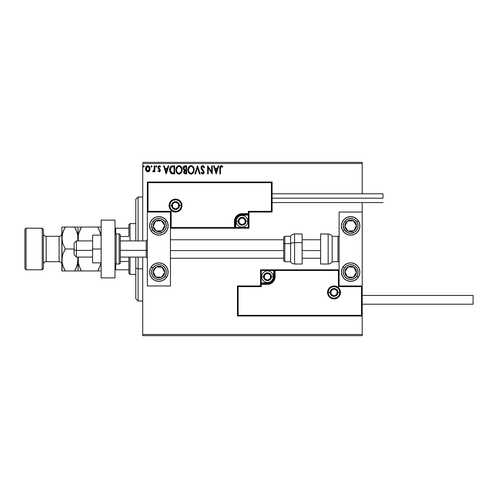 <?xml version="1.0" encoding="UTF-8"?>
<svg xmlns="http://www.w3.org/2000/svg" width="498" height="498" viewBox="0 0 498 498"><rect width="100%" height="100%" fill="white"/><g stroke="black" fill="none" stroke-linecap="round" stroke-linejoin="round"><path stroke-width="0.75" d="M142.727 163.518L362.208 163.518L362.208 193.784L362.208 163.518L142.727 163.518L142.727 240.914L142.727 163.518M362.208 202.561L362.208 212.036L339.101 212.036L339.101 285.964L362.208 285.964L362.208 202.561M362.208 316L362.208 334.482L142.727 334.482L142.727 257.086L142.727 335.64L362.208 335.64L142.727 335.64L142.727 334.482L362.208 334.482L362.208 335.64L362.208 212.036L339.101 212.036L339.101 285.964L362.208 285.964L361.511 286.655L338.41 286.655L338.41 270.489L275.108 270.489L275.108 276.726L274.529 279.639L272.873 282.117L270.402 283.767L267.482 284.346L261.245 284.346L261.245 286.655L238.144 286.655L238.144 315.309L361.511 315.309L361.511 286.655L361.511 315.309L238.144 315.309L238.144 286.655L237.446 285.964L237.446 316L362.208 316L361.511 315.309L362.208 316L362.208 285.964L361.511 286.655L338.41 286.655L338.671 270.221L274.41 270.489L274.41 276.726A6.928 6.928 0 0 1 267.482 283.655L261.245 283.655L260.554 284.346L260.554 285.964L237.446 285.964L237.446 316L238.144 315.309L237.446 316L362.208 316M149.481 170.864L150.085 168.766C150.103 167.091 149.344 166.077 147.806 165.728C146.269 166.077 145.509 167.091 145.522 168.766L146.132 170.87L147.806 171.841L149.481 170.864L150.054 168.243L148.809 166.008L146.804 166.008L145.833 167.228L145.559 169.32L146.842 171.573L148.304 171.779L149.332 171.069M154.231 165.828L154.853 165.828L154.231 165.828L154.094 170.042L152.681 171.642L153.521 171.748L154.231 170.87L154.231 171.735L154.853 171.735L154.853 165.828L154.853 171.735L154.853 165.828L154.231 165.828L154.137 169.843L152.681 171.642L153.154 171.841L154.231 170.87L154.231 171.735L154.853 171.735L154.231 171.735M159.167 171.841L160.07 171.324L160.337 170.055L158.731 167.963L158.632 167.067L159.348 166.45L160.2 167.073L160.555 166.525L159.13 165.734L158.283 166.301L157.978 167.67L159.721 170.459L159.26 171.094L158.327 170.497L157.966 171.001L159.167 171.841L160.35 170.291L158.588 167.403L159.348 166.45L160.2 167.073L160.555 166.525L159.279 165.728L157.966 167.434L159.727 170.322L159.123 171.119L158.327 170.497L157.966 171.001L159.435 171.81M172.775 165.828L171.225 166.164L170.191 167.353L169.712 169.059L169.855 171.331L171.38 173.559L174.655 173.914L174.655 165.828L172.775 165.828C170.621 166.12 169.588 167.434 169.681 169.768C169.588 171.43 170.191 172.713 171.505 173.621L174.655 173.914L174.655 165.828L174.655 173.914L173.429 173.914M185.063 165.828L186.682 165.828L184.447 165.927L183.413 166.911L183.301 169.003L184.434 170.191L183.7 172.302L184.416 173.646L186.682 173.914L186.682 165.828L186.682 173.914L186.682 165.828L185.063 165.828C183.799 166.027 183.164 166.786 183.158 168.125L184.434 170.191L183.675 171.91C183.687 173.186 184.304 173.852 185.536 173.914L185.343 173.908M195.546 173.914L194.874 173.914L197.463 165.828L194.874 173.914L195.546 173.914L197.513 167.782L199.48 173.914L200.159 173.914L197.569 165.828L200.159 173.914L197.569 165.828L194.874 173.914L195.546 173.914L197.513 167.782L199.48 173.914L200.159 173.914L199.48 173.914M211.662 165.828L211.662 171.847L207.622 165.828L207.622 173.914L208.245 173.914L208.245 167.882L212.285 173.914L212.285 165.828L211.662 165.828L212.285 165.828L211.662 165.828L211.662 171.847L207.622 165.828L207.622 173.914L208.245 173.914L208.245 167.882L212.285 173.914L212.285 165.828L212.154 173.914M220.477 168.536L221.037 166.525L222.544 167.179L222.861 166.556L221.336 165.622L220.116 166.413L219.855 173.914L220.477 173.914L220.477 168.536L221.342 166.45L222.544 167.179L222.861 166.556L221.336 165.622C220.097 166.039 219.606 166.986 219.855 168.455L219.855 173.914L220.477 173.914L220.508 167.602M218.143 165.828L218.815 165.828L216.225 173.914L218.815 165.828L218.143 165.828L217.309 168.424L215.036 168.424L214.208 165.828L213.53 165.828L216.12 173.914L218.815 165.828L218.143 165.828L217.309 168.424L215.036 168.424L214.208 165.828L213.53 165.828L216.12 173.914L213.53 165.828L214.208 165.828M202.692 165.622L201.422 166.363L200.987 167.807L201.385 169.245L203.452 171.991L202.842 173.273L201.578 172.258L201.092 172.756L202.655 174.119L203.75 173.491L204.08 171.916L201.815 168.617L201.702 167.266L202.742 166.45L204.006 167.801L204.51 167.39L203.626 165.971L202.692 165.622L200.987 167.807L203.477 172.271L202.661 173.292L201.578 172.258L201.092 172.756L202.655 174.119L204.099 172.233L203.775 171.007L201.609 167.82L202.742 166.45L204.006 167.801L204.51 167.39L202.692 165.622M194.145 169.837L193.734 167.714L192.95 166.5L191.742 165.722L190.304 165.728L189.103 166.519L188.095 168.43L188.095 171.331L189.682 173.721L191.792 174.007L193.423 172.619L194.145 169.837C194.176 167.533 193.137 166.127 191.027 165.622C188.916 166.145 187.883 167.565 187.927 169.874C187.883 172.208 188.935 173.621 191.076 174.119C193.168 173.572 194.189 172.14 194.145 169.837M182.119 169.837L181.708 167.714L180.923 166.5L179.716 165.722L178.284 165.728L177.076 166.519L176.068 168.43L176.068 171.331L177.655 173.721L179.766 174.007L181.397 172.619L182.119 169.837C182.15 167.533 181.11 166.127 179 165.622C176.896 166.145 175.862 167.565 175.9 169.874C175.856 172.208 176.908 173.621 179.05 174.119C181.141 173.572 182.162 172.14 182.119 169.837M168.175 165.828L168.853 165.828L166.257 173.914L168.853 165.828L168.175 165.828L167.34 168.424L165.068 168.424L164.24 165.828L163.562 165.828L166.158 173.914L168.853 165.828L168.175 165.828L167.34 168.424L165.068 168.424L164.24 165.828L163.562 165.828L166.158 173.914L163.562 165.828L164.24 165.828M156.826 166.4L156.086 165.79L155.918 166.842L156.422 167.054L156.795 166.631L156.304 167.073L156.826 166.4L156.304 165.728L155.787 166.4L156.304 167.073L155.787 166.4L156.304 165.728L156.826 166.4L156.248 165.728M151.653 165.741L152.058 166.4L151.423 165.741L151.05 166.631L151.423 167.054L151.927 166.842L152.058 166.4L151.535 167.073L152.058 166.4L151.535 167.073L151.019 166.4L151.535 167.073L151.019 166.4L151.535 165.728L151.019 166.4M144.283 166.4L143.536 165.79L143.374 166.842L143.878 167.054L144.252 166.631L143.76 167.073L144.283 166.4L143.76 167.073L143.243 166.4L143.76 167.073L143.243 166.4L143.76 165.728L143.243 166.4L143.76 165.728L144.283 166.4L143.76 165.728M362.208 162.36L142.727 162.36L362.208 162.36L362.208 163.518L362.208 162.36M220.477 173.914L219.855 173.914M219.892 167.372L219.935 167.011L219.892 167.372M220.253 166.176L221.218 165.629M221.566 165.641L222.295 165.99M222.861 166.556L222.544 167.179L221.187 166.469M222.544 167.179L221.342 166.45M220.651 166.948L220.546 167.284M216.176 171.966L215.304 169.252L217.047 169.252L216.176 171.966L215.304 169.252L217.047 169.252L216.176 171.966M208.245 173.914L207.622 173.914L207.766 165.828M203.576 165.934L204.51 167.39L204.006 167.801L203.8 167.353M201.615 167.683L201.914 168.797M201.609 167.82L201.815 168.617M204.018 171.598L204.08 171.916M204.08 172.563L204.018 172.881M202.842 174.107L202.512 174.113M201.092 172.756L201.671 172.433M202.281 173.192L202.661 173.292M203.433 172.619L203.097 171.225L202.07 170.148M203.477 172.271L203.178 171.337M201.223 168.915L201.092 168.561M201.086 168.536L201.018 168.224M202.487 165.635L201.765 165.977M194.102 170.553L191.076 174.119M190.709 174.101L190.348 174.026M189.116 173.242L188.674 172.669M188.263 171.86L188.095 171.324M188.393 167.596L188.661 167.11M188.674 167.085L189.097 166.525M190.037 165.828L190.647 165.647M191.388 165.647L191.736 165.722M192.477 166.083L192.956 166.513M193.741 167.726L193.884 168.094M194.058 168.797L194.102 169.115M193.622 172.258L193.784 171.872M188.667 167.098L188.238 167.969M193.299 171.3L193.436 170.77M191.388 173.26L191.045 173.292C189.352 172.868 188.518 171.729 188.549 169.874L188.58 170.459L188.549 169.874C188.505 168.013 189.34 166.867 191.045 166.45C192.726 166.867 193.554 168 193.523 169.837L193.492 169.258L193.523 169.837C193.56 171.692 192.732 172.843 191.045 173.292L191.195 173.285M188.954 171.773L189.24 172.258M188.972 171.816L188.58 170.459M189.389 172.445L189.713 172.769L189.389 172.445M190.753 173.273L190.087 173.03M188.58 169.289L189.738 166.936M189.302 167.384L188.916 168.038M193.168 168.063L193.336 168.511M192.141 166.786L192.931 167.627M185.15 173.895L184.609 173.752M184.129 173.372L183.924 173.049M183.781 172.681L183.7 172.302M183.849 170.957L183.718 171.424M183.463 169.364L183.245 168.828M183.413 166.917L183.768 166.382M183.905 168.785L183.781 168.125L185.349 166.656L186.059 166.656L186.059 169.662L184.758 169.569L185.742 169.662L184.758 169.569L183.787 167.951L183.812 168.48M184.571 172.775L184.409 171.25L185.256 170.528M184.353 171.424L184.297 171.897L186.059 170.497L186.059 173.086L185.412 173.086L184.297 171.897L184.546 172.75M184.826 170.69L184.409 171.25M184.534 169.482L184.03 169.027M183.812 167.77L184.409 166.836M185.742 170.497L186.059 170.497L186.059 173.086L185.412 173.086M182.081 170.546L182.025 170.932M181.944 171.281L181.857 171.598M181.758 171.872L181.602 172.246M181.589 172.264L181.397 172.619M180.226 173.802L179.772 174.007M178.682 174.101L177.861 173.839M176.647 172.669L175.912 169.507M176.367 167.596L176.211 167.969M176.641 167.091L177.076 166.519M178.01 165.828L178.626 165.647M179.361 165.647L180.376 166.027M180.45 166.083L180.936 166.513M181.714 167.72L181.857 168.094M182.031 168.797L182.075 169.108M182.075 170.565L182.112 170.198M175.912 170.241L175.937 170.609M180.55 167.166L179.871 166.643L181.309 168.511M181.278 171.3L181.496 169.837C181.533 171.692 180.712 172.843 179.019 173.292L179.019 173.292C177.325 172.868 176.491 171.729 176.522 169.874C176.479 168.013 177.313 166.867 179.019 166.45C180.699 166.867 181.527 168 181.496 169.837L181.409 170.77M180.724 172.358L179.168 173.285M176.927 171.773L177.22 172.258M176.522 169.874L176.553 170.459L176.522 169.874M176.952 171.816L176.553 170.459M177.363 172.445L177.686 172.769L177.363 172.445M178.732 173.273L178.066 173.03M176.553 169.289L177.711 166.936M177.276 167.384L176.89 168.038M181.496 169.837L181.465 169.258L181.496 169.837M181.141 168.063L180.905 167.627M179.753 173.142L180.587 172.52M172.445 173.864L172.003 173.79M171.25 173.485L170.31 172.476M170.067 171.972L169.949 171.654M169.855 171.312L169.768 170.901M171.667 165.971L172.42 165.84M170.833 171.966L172.047 172.931L170.316 170.229L171.337 167.079L174.032 166.656L174.032 173.086L171.835 172.856L170.621 171.555M170.789 167.708L171.337 167.079M173.173 173.08L172.719 173.049M170.366 168.922L170.434 168.585M166.208 171.966L165.336 169.252L167.079 169.252L166.208 171.966L165.336 169.252L167.079 169.252L166.208 171.966M157.966 171.001L158.327 170.497L159.26 171.094M159.721 170.459L159.123 171.119L159.727 170.322L159.453 169.606M159.727 170.322L157.966 167.434M159.578 169.787L158.171 168.349M159.59 165.766L160.3 166.189M160.555 166.525L160.039 166.849M160.2 167.073L159.348 166.45L158.893 166.643M158.625 167.104L158.8 168.056M158.588 167.403L159.615 168.747M158.731 167.963L160.244 169.6M160.288 170.826L160.151 171.188M155.787 166.4L156.304 165.728L155.787 166.4M154.231 170.87L153.154 171.841L152.681 171.642L152.973 171.013L153.428 171.082M153.154 171.841L152.681 171.642M153.963 170.441L154.168 169.594M154.193 169.339L154.224 168.766M154.231 168.224L154.231 167.814M149.17 171.25L148.255 171.791M145.87 170.416L145.677 169.905M145.671 169.88L145.559 169.314M145.852 167.185L146.885 165.959M148.69 165.94L149.282 166.425M149.531 166.762L149.724 167.11M149.749 167.154L149.954 167.708M149.954 167.72L149.749 167.16M149.942 169.868L149.749 170.391M148.304 171.779L148.771 171.573M147.806 166.45L147.414 166.513L148.192 166.506L149.462 168.76L147.707 171.113L146.144 168.76L146.238 167.982L146.169 169.158L147.806 166.45L148.97 167.091M149.076 167.253L149.444 168.368M147.707 171.113L149.462 168.76L149.07 170.279L148.199 171.051M147.607 171.1L146.238 169.557M147.259 166.569L146.537 167.253L147.42 166.506M149.444 169.164L149.462 168.76M193.386 168.691L193.492 169.258M193.205 171.561L192.938 172.084M185.349 166.656L186.059 166.656L186.059 169.662L185.742 169.662M181.359 168.691L181.465 169.258M181.179 171.561L180.917 172.084M173.366 166.656L174.032 166.656L174.032 173.086L173.628 173.086M170.453 171.063L170.372 170.683M146.144 168.76L146.169 168.368M146.238 167.982L146.537 167.253M148.192 166.506L148.547 166.681M149.375 169.55L149.07 170.279M147.414 171.051L147.066 170.87M146.238 169.55L146.169 169.158M158.899 216.655A9.244 9.244 0 0 1 168.137 225.899A9.244 9.244 0 0 1 158.899 235.137L155.364 234.434L152.363 232.429L150.359 229.435L149.655 225.899L150.359 222.363L152.363 219.363L155.364 217.358L158.899 216.655L162.435 217.358L165.429 219.363L167.434 222.363L168.137 225.899L167.434 229.435L165.429 232.429L162.435 234.434L158.899 235.137A9.244 9.244 0 0 1 149.655 225.899A9.244 9.244 0 0 1 158.899 216.655M158.899 262.863A9.244 9.244 0 0 1 168.137 272.101A9.244 9.244 0 0 1 158.899 281.345L155.364 280.642L152.363 278.637L150.359 275.637L149.655 272.101L150.359 268.565L152.363 265.571L155.364 263.567L158.899 262.863L162.435 263.567L165.429 265.571L167.434 268.565L168.137 272.101L167.434 275.637L165.429 278.637L162.435 280.642L158.899 281.345A9.244 9.244 0 0 1 149.655 272.101A9.244 9.244 0 0 1 158.899 262.863M170.447 285.964L170.447 212.036L147.346 212.036L147.346 285.964L170.447 285.964L147.346 285.964L147.346 212.036L148.037 211.345L171.144 211.345L171.144 227.511L234.446 227.511L234.446 221.274L235.025 218.361L236.681 215.883L239.152 214.233L242.072 213.654L248.309 213.654L248.309 211.345L271.41 211.345L271.41 182.691L148.037 182.691L148.037 211.345L148.037 182.691L271.41 182.691L271.41 211.345L272.101 212.036L272.101 182L147.346 182L147.346 212.036L170.447 212.036L170.447 285.964M350.654 281.345A9.244 9.244 0 0 1 341.41 272.101A9.244 9.244 0 0 1 350.654 262.863L354.19 263.567L357.19 265.571L359.189 268.565L359.892 272.101L359.189 275.637L357.19 278.637L354.19 280.642L350.654 281.345L347.118 280.642L344.118 278.637L342.114 275.637L341.41 272.101L342.114 268.565L344.118 265.571L347.118 263.567L350.654 262.863A9.244 9.244 0 0 1 359.892 272.101A9.244 9.244 0 0 1 350.654 281.345M350.654 235.137A9.244 9.244 0 0 1 341.41 225.899A9.244 9.244 0 0 1 350.654 216.655L354.19 217.358L357.19 219.363L359.189 222.363L359.892 225.899L359.189 229.435L357.19 232.429L354.19 234.434L350.654 235.137L347.118 234.434L344.118 232.429L342.114 229.435L341.41 225.899L342.114 222.363L344.118 219.363L347.118 217.358L350.654 216.655A9.244 9.244 0 0 1 359.892 225.899A9.244 9.244 0 0 1 350.654 235.137M76.418 250.376L74.109 249.984L74.109 254.777L74.109 243.223L74.109 249.984L76.418 250.376L76.418 257.086L76.418 250.376L92.591 250.376L76.418 250.376L76.418 240.914L76.418 250.376M147.346 250.569L146.194 250.376L146.194 257.086L146.194 250.376L120.317 250.376L146.194 250.376L146.194 240.914L146.194 250.376L147.346 250.569M320.619 250.569L302.137 250.569L320.619 250.569M283.655 250.569L170.447 250.569L283.655 250.569M328.244 292.432L330.093 292.432L328.244 292.432A5.777 5.777 0 0 1 334.021 286.655A5.777 5.777 0 0 1 339.798 292.432L340.489 292.432A6.468 6.468 0 0 0 334.021 285.964A6.468 6.468 0 0 0 327.553 292.432A6.468 6.468 0 0 0 334.021 298.9A6.468 6.468 0 0 0 340.489 292.432L339.798 292.432A5.777 5.777 0 0 1 334.021 298.209A5.777 5.777 0 0 1 328.244 292.432L327.553 292.432L327.678 291.174L329.446 287.863L331.544 286.456L334.021 285.964L336.492 286.456L338.596 287.863L339.997 289.961L340.489 292.432L339.997 294.909L338.596 297.007L336.492 298.408L334.021 298.9L331.544 298.408L329.446 297.007L327.678 293.696L327.553 292.432L328.244 292.432A5.777 5.777 0 0 1 334.021 286.655A5.777 5.777 0 0 1 339.798 292.432A5.777 5.777 0 0 1 334.021 298.209A5.777 5.777 0 0 1 328.244 292.432L328.686 294.642M260.554 284.24L260.554 284.346A0.691 0.691 0 0 1 261.245 283.655L261.245 282.964L267.482 282.964A6.237 6.237 0 0 0 273.719 276.726L273.719 270.489L261.245 270.489L261.245 282.964L268.702 282.839L271.896 281.133L273.601 277.94L273.719 270.489L274.41 270.489A0.691 0.691 0 0 1 275.108 269.791L275.108 270.489L275.108 269.791L339.101 269.791L275.002 269.791M274.703 269.791L260.554 269.791L260.554 283.941M260.554 285.964L237.446 285.964L238.144 286.655L261.245 286.655L260.554 285.964L261.245 286.655L261.245 284.346L260.554 284.346L260.554 285.964M261.245 284.346L261.245 282.964L260.554 282.964L260.554 284.346L267.482 284.346L267.482 283.655L261.245 283.655L261.245 284.346M267.482 282.964L267.482 283.655L267.482 282.964M273.719 276.726L274.41 276.726A6.928 6.928 0 0 1 267.482 283.655L267.482 284.346A7.626 7.626 0 0 0 275.108 276.726L273.719 276.726M260.554 269.791L260.554 282.964L261.245 282.964L261.245 270.489L260.554 269.791L261.245 270.489L273.719 270.489L273.719 269.791L260.554 269.791M274.41 270.489L274.41 276.726L275.108 276.726L275.108 270.489L273.719 270.489L273.719 269.791L275.108 269.791A0.691 0.691 0 0 0 274.41 270.489M329.215 295.644L329.937 296.515M330.809 297.238L332.894 298.097M334.021 298.209L336.231 297.773M337.227 297.238L338.105 296.515M338.821 295.644L339.686 293.559M339.798 292.432L337.949 292.432A3.928 3.928 0 0 1 334.021 296.36A3.928 3.928 0 0 1 330.093 292.432L331.245 289.655L334.021 288.504L336.797 289.655L337.949 292.432L336.797 295.208L334.021 296.36L331.245 295.208L330.093 292.432A3.928 3.928 0 0 1 334.021 288.504A3.928 3.928 0 0 1 337.949 292.432L339.798 292.432L339.356 290.222M338.821 289.226L338.105 288.348M337.227 287.632L335.148 286.767M334.021 286.655L331.811 287.097M330.809 287.632L329.937 288.348M329.215 289.226L328.356 291.305M181.309 205.568L179.461 205.568A3.928 3.928 0 0 1 175.533 209.496A3.928 3.928 0 0 1 171.605 205.568L172.756 202.792L175.533 201.64L178.309 202.792L179.461 205.568L178.309 208.345L175.533 209.496L172.756 208.345L171.605 205.568L169.756 205.568L171.605 205.568A3.928 3.928 0 0 1 175.533 201.64A3.928 3.928 0 0 1 179.461 205.568L181.309 205.568A5.777 5.777 0 0 1 175.533 211.345A5.777 5.777 0 0 1 169.756 205.568L169.065 205.568A6.468 6.468 0 0 0 175.533 212.036A6.468 6.468 0 0 0 182 205.568A6.468 6.468 0 0 0 175.533 199.1A6.468 6.468 0 0 0 169.065 205.568L169.756 205.568A5.777 5.777 0 0 1 175.533 199.791A5.777 5.777 0 0 1 181.309 205.568L182 205.568L181.876 206.826L180.108 210.137L178.01 211.544L175.533 212.036L173.055 211.544L170.957 210.137L169.557 208.04L169.065 205.568L169.557 203.091L170.957 200.993L173.055 199.592L175.533 199.1L178.01 199.592L180.108 200.993L181.876 204.305L182 205.568L181.309 205.568A5.777 5.777 0 0 1 175.533 211.345A5.777 5.777 0 0 1 169.756 205.568A5.777 5.777 0 0 1 175.533 199.791A5.777 5.777 0 0 1 181.309 205.568L180.867 203.358M249 212.036L272.101 212.036L272.101 182L271.41 182.691L272.101 182L147.346 182L148.037 182.691L147.346 182L147.346 212.036L148.037 211.345L171.144 211.345L170.876 227.779L235.137 227.511L235.137 221.274A6.928 6.928 0 0 1 242.072 214.345L248.309 214.345L249 213.654L249 212.036L272.101 212.036L271.41 211.345L248.309 211.345L249 212.036L248.309 211.345L248.309 213.654L249 213.654L249 212.036M249 213.76L249 213.654A0.691 0.691 0 0 1 248.309 214.345L248.309 215.036L242.072 215.036A6.237 6.237 0 0 0 235.834 221.274L235.834 227.511L248.309 227.511L248.309 215.036L240.851 215.161L237.658 216.867L235.952 220.06L235.834 227.511L235.137 227.511A0.691 0.691 0 0 1 234.446 228.209L234.446 227.511L234.446 228.209L170.447 228.209L234.552 228.209M234.851 228.209L249 228.209L249 214.059M248.309 213.654L248.309 215.036L249 215.036L249 213.654L242.072 213.654L242.072 214.345L248.309 214.345L248.309 213.654M242.072 215.036L242.072 214.345L242.072 215.036M235.834 221.274L235.137 221.274A6.928 6.928 0 0 1 242.072 214.345L242.072 213.654A7.626 7.626 0 0 0 234.446 221.274L235.834 221.274M249 228.209L249 215.036L248.309 215.036L248.309 227.511L249 228.209L248.309 227.511L235.834 227.511L235.834 228.209L249 228.209M235.137 227.511L235.137 221.274L234.446 221.274L234.446 227.511L235.834 227.511L235.834 228.209L234.446 228.209A0.691 0.691 0 0 0 235.137 227.511M180.332 202.356L179.616 201.485M178.738 200.762L176.659 199.903M175.533 199.791L173.323 200.227M172.32 200.762L171.449 201.485M170.727 202.356L169.868 204.441M169.756 205.568L170.198 207.778M170.727 208.774L171.449 209.652M172.32 210.368L174.406 211.233M175.533 211.345L177.742 210.903M178.738 210.368L179.616 209.652M180.332 208.774L181.197 206.695M245.072 220.409L245.072 219.543A3.467 3.467 0 0 1 245.533 221.274L245.072 221.274L245.072 220.409L245.072 221.274L245.533 221.274L245.414 220.377L244.518 218.827L242.072 217.813L239.619 218.827L238.604 221.274L239.619 223.727L242.072 224.741L244.518 223.727L245.533 221.274A3.467 3.467 0 0 1 239.065 223.011A3.467 3.467 0 0 1 242.072 217.813L239.065 219.543L239.065 223.011L242.072 224.741L245.072 223.011L245.072 221.274L245.072 223.011L242.072 224.741L239.065 223.011L239.065 219.543L242.072 217.813A3.467 3.467 0 0 1 245.072 219.543L242.072 217.813L245.072 219.543L245.072 220.409M238.144 221.274A3.928 3.928 0 0 1 242.072 217.346A3.928 3.928 0 0 1 246 221.274L247.842 221.274A5.777 5.777 0 0 0 242.072 215.503A5.777 5.777 0 0 0 236.295 221.274L238.144 221.274L239.289 218.498L242.072 217.346L244.848 218.498L246 221.274L244.848 224.056L242.072 225.202L239.289 224.056L238.144 221.274L236.295 221.274A5.777 5.777 0 0 1 242.072 215.503A5.777 5.777 0 0 1 247.842 221.274A5.777 5.777 0 0 1 242.072 227.051A5.777 5.777 0 0 1 236.295 221.274A5.777 5.777 0 0 0 242.072 227.051A5.777 5.777 0 0 0 247.842 221.274L246 221.274A3.928 3.928 0 0 1 242.072 225.202A3.928 3.928 0 0 1 238.144 221.274M270.482 275.855L270.482 274.989A3.467 3.467 0 0 1 270.949 276.726L270.482 276.726L270.482 275.855L270.482 276.726L270.949 276.726L270.831 275.83L269.935 274.274L267.482 273.259L265.029 274.274L264.015 276.726L265.029 279.173L267.482 280.187L269.935 279.173L270.949 276.726A3.467 3.467 0 0 1 264.482 278.457A3.467 3.467 0 0 1 267.482 273.259L264.482 274.989L264.482 278.457L267.482 280.187L270.482 278.457L270.482 276.726L270.482 278.457L267.482 280.187L264.482 278.457L264.482 274.989L267.482 273.259A3.467 3.467 0 0 1 270.482 274.989L267.482 273.259L270.482 274.989L270.482 275.855M263.554 276.726A3.928 3.928 0 0 1 267.482 272.798A3.928 3.928 0 0 1 271.41 276.726L273.259 276.726A5.777 5.777 0 0 0 267.482 270.949A5.777 5.777 0 0 0 261.705 276.726L263.554 276.726L264.706 273.944L267.482 272.798L270.258 273.944L271.41 276.726L270.258 279.502L267.482 280.654L264.706 279.502L263.554 276.726L261.705 276.726A5.777 5.777 0 0 1 267.482 270.949A5.777 5.777 0 0 1 273.259 276.726A5.777 5.777 0 0 1 267.482 282.497A5.777 5.777 0 0 1 261.705 276.726A5.777 5.777 0 0 0 267.482 282.497A5.777 5.777 0 0 0 273.259 276.726L271.41 276.726A3.928 3.928 0 0 1 267.482 280.654A3.928 3.928 0 0 1 263.554 276.726M337.022 291.567L337.022 290.701A3.467 3.467 0 0 1 337.482 292.432L337.022 292.432L337.022 291.567L337.022 292.432L337.482 292.432L337.364 291.535L336.467 289.985L334.021 288.971L331.568 289.985L330.554 292.432L331.568 294.884L334.021 295.899L336.467 294.884L337.482 292.432A3.467 3.467 0 0 1 331.021 294.169A3.467 3.467 0 0 1 334.021 288.971L331.021 290.701L331.021 294.169L334.021 295.899L337.022 294.169L337.022 292.432L337.022 294.169L334.021 295.899L331.021 294.169L331.021 290.701L334.021 288.971A3.467 3.467 0 0 1 337.022 290.701L334.021 288.971L337.022 290.701L337.022 291.567M178.533 204.703L178.533 203.831A3.467 3.467 0 0 1 179 205.568L178.533 205.568L178.533 204.703L178.533 205.568L179 205.568L178.882 204.672L177.985 203.116L175.533 202.101L173.08 203.116L172.065 205.568L173.08 208.015L175.533 209.029L177.985 208.015L179 205.568A3.467 3.467 0 0 1 172.532 207.299A3.467 3.467 0 0 1 175.533 202.101L172.532 203.831L172.532 207.299L175.533 209.029L178.533 207.299L178.533 205.568L178.533 207.299L175.533 209.029L172.532 207.299L172.532 203.831L175.533 202.101A3.467 3.467 0 0 1 178.533 203.831L175.533 202.101L178.533 203.831L178.533 204.703M154.318 269.972L153.129 271.784A5.777 5.777 0 0 1 154.063 268.945L154.71 269.368L153.919 270.576L154.71 269.368L154.063 268.945L153.409 270.302L153.247 273.29L153.745 274.709L155.737 276.938L158.582 277.872L160.082 277.753L162.753 276.409L163.736 275.263L164.664 272.418L164.552 270.918L164.054 269.493L162.055 267.27L160.698 266.617L157.71 266.449L156.291 266.947L154.063 268.945A5.777 5.777 0 0 1 164.664 272.418A5.777 5.777 0 0 1 155.737 276.938L161.508 277.255L164.664 272.418L162.055 267.27L156.291 266.947L154.71 269.368L156.291 266.947L159.895 267.146M165.087 276.147A7.395 7.395 0 0 1 154.853 278.295A7.395 7.395 0 0 1 152.712 268.061L151.162 267.046L152.712 268.061L154.729 266L157.38 264.868L160.263 264.836L162.939 265.913L165 267.93L166.133 270.588L166.164 273.47L165.087 276.147L163.07 278.208L160.412 279.341L157.53 279.366L154.853 278.295L152.793 276.272L151.66 273.62L151.635 270.738L152.712 268.061A7.395 7.395 0 0 1 162.939 265.913A7.395 7.395 0 0 1 165.087 276.147L166.637 277.156L165.087 276.147M166.637 277.156A9.244 9.244 0 0 1 150.359 268.565A9.244 9.244 0 0 1 151.162 267.046M159.341 277.137L155.737 276.938A5.777 5.777 0 0 1 153.129 271.784L155.737 276.938L153.129 271.784L153.919 270.576M163.076 274.846L161.508 277.255L160.063 277.174M163.873 273.639L163.083 274.846M160.617 267.189L162.055 267.27L163.363 269.841L164.664 272.418L163.873 273.632M164.016 271.136L163.686 270.489M154.76 275.008L155.09 275.649M346.073 269.972L344.884 271.784A5.777 5.777 0 0 1 345.817 268.945L346.465 269.368L345.674 270.576L346.465 269.368L345.817 268.945L345.164 270.302L345.002 273.29L345.5 274.709L347.492 276.938L350.337 277.872L351.837 277.753L354.508 276.409L355.491 275.263L356.145 273.9L356.307 270.918L355.809 269.493L353.81 267.27L352.453 266.617L349.465 266.449L348.046 266.947L345.817 268.945A5.777 5.777 0 0 1 356.419 272.418A5.777 5.777 0 0 1 347.492 276.938L353.263 277.255L356.419 272.418L353.81 267.27L348.046 266.947L346.465 269.368L348.046 266.947L351.65 267.146M356.842 276.147A7.395 7.395 0 0 1 346.608 278.295A7.395 7.395 0 0 1 344.467 268.061L342.917 267.046L344.467 268.061L346.484 266L349.135 264.868L352.024 264.836L354.694 265.913L356.755 267.93L357.888 270.588L357.919 273.47L356.842 276.147L354.825 278.208L352.173 279.341L349.285 279.366L346.608 278.295L344.548 276.272L343.421 273.62L343.39 270.738L344.467 268.061A7.395 7.395 0 0 1 354.694 265.913A7.395 7.395 0 0 1 356.842 276.147L358.392 277.156L356.842 276.147M350.654 262.863A9.244 9.244 0 0 1 352.46 281.165A9.244 9.244 0 0 1 342.917 267.046M351.096 277.137L347.492 276.938A5.777 5.777 0 0 1 344.884 271.784L347.492 276.938L344.884 271.784L345.674 270.576M355.628 273.639L353.263 277.255L351.818 277.174M352.372 267.189L353.81 267.27L355.771 271.13L356.419 272.418L355.628 273.632M355.771 271.136L355.441 270.489M346.515 275.008L346.845 275.649M354.445 222.556L353.263 220.745A5.777 5.777 0 0 1 355.491 222.737L354.844 223.16L354.053 221.952L354.844 223.16L355.491 222.737L354.508 221.591L351.837 220.247L350.337 220.128L347.492 221.062L345.5 223.291L345.002 224.71L344.884 226.216L345.817 229.055L348.046 231.053L349.465 231.551L352.453 231.383L353.81 230.73L355.809 228.507L356.307 227.082L356.145 224.1L355.491 222.737A5.777 5.777 0 0 1 348.046 231.053A5.777 5.777 0 0 1 347.492 221.062L344.884 226.216L348.046 231.053L353.81 230.73L356.419 225.582L354.844 223.16L356.419 225.582L354.788 228.8M344.467 229.939A7.395 7.395 0 0 1 346.608 219.705A7.395 7.395 0 0 1 356.842 221.853L358.392 220.844A9.244 9.244 0 0 1 348.855 234.963A9.244 9.244 0 0 1 342.917 230.954L344.467 229.939L343.259 225.818L343.85 222.998L346.608 219.705L349.285 218.634L352.173 218.659L354.825 219.792L356.842 221.853L357.919 224.53L357.888 227.412L356.755 230.07L354.694 232.087L350.58 233.288L347.753 232.697L344.467 229.939L342.917 230.954A9.244 9.244 0 0 1 352.453 216.835A9.244 9.244 0 0 1 358.392 220.844L356.842 221.853A7.395 7.395 0 0 1 354.694 232.087A7.395 7.395 0 0 1 344.467 229.939M345.867 224.281L347.492 221.062A5.777 5.777 0 0 1 353.263 220.745L347.492 221.062L353.263 220.745L354.053 221.952M354.464 229.441L353.81 230.73L348.046 231.053L344.884 226.216L345.537 224.928M349.484 230.972L350.206 230.929M349.658 220.944L348.936 220.981M162.69 222.556L161.508 220.745A5.777 5.777 0 0 1 163.736 222.737L163.083 223.16L162.298 221.952L163.083 223.16L163.736 222.737L162.753 221.591L160.082 220.247L158.582 220.128L155.737 221.062L153.745 223.291L153.247 224.71L153.129 226.216L154.063 229.055L156.291 231.053L157.71 231.551L160.698 231.383L162.055 230.73L164.054 228.507L164.552 227.082L164.664 225.582L163.736 222.737A5.777 5.777 0 0 1 156.291 231.053A5.777 5.777 0 0 1 155.737 221.062L153.129 226.216L156.291 231.053L162.055 230.73L164.664 225.582L163.083 223.16L164.664 225.582L163.033 228.8M152.712 229.939A7.395 7.395 0 0 1 154.853 219.705A7.395 7.395 0 0 1 165.087 221.853L166.637 220.844A9.244 9.244 0 0 1 157.1 234.963A9.244 9.244 0 0 1 151.162 230.954L152.712 229.939L151.504 225.818L152.095 222.998L154.853 219.705L157.53 218.634L160.412 218.659L163.07 219.792L165.087 221.853L166.164 224.53L166.133 227.412L165 230.07L162.939 232.087L158.818 233.288L155.999 232.697L152.712 229.939L151.162 230.954A9.244 9.244 0 0 1 160.698 216.835A9.244 9.244 0 0 1 166.637 220.844L165.087 221.853A7.395 7.395 0 0 1 162.939 232.087A7.395 7.395 0 0 1 152.712 229.939M154.106 224.281L155.737 221.062A5.777 5.777 0 0 1 161.508 220.745L155.737 221.062L161.508 220.745L162.298 221.952M162.709 229.441L162.055 230.73L156.291 231.053L153.129 226.216L153.782 224.928M157.729 230.972L158.451 230.929M157.903 220.944L157.181 220.981M328.17 233.985L328.17 264.015A4.619 4.619 0 0 0 332.172 261.705L332.172 236.295A4.619 4.619 0 0 0 328.17 233.985L320.619 233.985L320.619 264.015L328.17 264.015L328.17 233.985A4.619 4.619 0 0 1 332.172 236.295L332.172 261.705L337.949 261.705A1.158 1.158 0 0 0 339.101 260.554A1.158 1.158 0 0 1 337.949 261.705L337.949 236.295L337.949 261.705L332.172 261.705A4.619 4.619 0 0 1 328.17 264.015L320.619 264.015L320.619 233.985L328.17 233.985M339.101 237.446A1.158 1.158 0 0 0 337.949 236.295L332.172 236.295L337.949 236.295A1.158 1.158 0 0 1 339.101 237.446M294.586 263.959L294.586 242.657A4.619 1.955 180 0 0 290.583 243.628L290.583 261.655M284.812 261.655L284.812 243.628A1.158 0.486 180 0 0 283.655 244.12L283.655 260.504M302.137 233.998L302.137 242.657L302.137 233.985L294.586 233.985L294.586 242.657L302.137 242.657L302.137 264.002L302.137 242.657L294.586 242.657L294.586 264.015C292.843 263.959 291.511 263.187 290.583 261.705L290.583 243.628L284.812 243.628L284.812 261.705L283.655 260.554L283.655 237.583M290.583 236.345L290.583 243.628L290.583 236.295L284.812 236.295L284.812 243.628L290.583 243.628A4.619 1.955 0 0 1 294.586 242.657L294.586 234.041M283.655 243.534L283.655 245.097M283.655 237.496L283.655 244.12A1.158 0.486 0 0 1 284.812 243.628L284.812 236.345M362.208 304.216L473.1 304.216L473.1 295.439L362.208 295.439L473.1 295.439L473.1 304.216L362.208 304.216M382.999 198.173L272.101 198.173L382.999 198.173L382.999 193.784L382.999 198.173M92.591 262.863L101.138 262.863L92.591 262.863L92.591 249L101.138 249L92.591 249L92.591 235.137L101.138 235.137L92.591 235.137L92.591 262.863M101.138 277.878L101.138 220.122L115.001 220.122L101.138 220.122L101.138 277.878L115.001 277.878L115.001 220.122L115.001 277.878L101.138 277.878M116.159 264.015L116.159 233.985A1.158 1.158 0 0 0 115.001 235.137A1.158 1.158 0 0 1 116.159 233.985L116.159 264.015L119.159 264.015A1.158 1.158 0 0 0 120.317 262.863L120.317 235.137A1.158 1.158 0 0 0 119.159 233.985L119.159 264.015L119.159 233.985L116.159 233.985L119.159 233.985A1.158 1.158 0 0 1 120.317 235.137L120.317 262.863A1.158 1.158 0 0 1 119.159 264.015L116.159 264.015A1.158 1.158 0 0 1 115.001 262.863A1.158 1.158 0 0 0 116.159 264.015M138.108 268.852L138.108 257.086L138.108 268.852L142.727 268.852L138.108 268.852L138.108 300.985L138.108 268.852L135.792 267.968L138.108 268.852M138.108 240.914L138.108 197.015L138.108 240.914M135.792 199.331L135.792 240.914L135.792 199.331L138.108 197.015L142.727 197.015M135.792 257.086L135.792 267.968L135.792 257.086M135.792 298.669L135.792 267.968L135.792 298.669L138.108 300.985L142.727 300.985M128.864 261.494L128.864 273.259L130.022 274.41L130.022 257.086L130.022 274.41L135.792 274.41L130.022 274.41L128.864 273.259L128.864 257.086L128.864 261.494L120.317 261.494L128.864 261.494M128.864 236.506L128.864 228.209L128.864 236.506L120.317 236.506L128.864 236.506M128.864 224.741L128.864 228.209L128.864 224.741L130.022 223.59L128.864 224.741M130.022 240.914L130.022 223.59L130.022 240.914M135.792 223.59L130.022 223.59L135.792 223.59M115.001 269.791L128.864 269.791L115.698 269.791L115.698 263.921L115.698 269.791L115.001 269.791M128.864 228.209L115.001 228.209L115.698 228.209L115.698 234.079L115.698 228.209L128.864 228.209M42.23 269.791L43.382 268.64L43.382 229.36L42.23 228.209L42.23 269.791L42.23 228.209L26.058 228.209L24.9 229.36L24.9 268.64L26.058 269.791L26.058 228.209L26.058 269.791L42.23 269.791L26.058 269.791L24.9 268.64L24.9 229.36L26.058 228.209L42.23 228.209L43.382 229.36L43.382 268.64L42.23 269.791M61.864 264.482A2.77 2.77 0 0 0 59.094 261.705L59.094 236.295A2.77 2.77 0 0 0 61.864 233.518A2.77 2.77 0 0 1 59.094 236.295L46.152 236.295L46.152 261.705A2.77 2.77 0 0 0 43.382 264.482A2.77 2.77 0 0 1 46.152 261.705L59.094 261.705A2.77 2.77 0 0 1 61.646 263.405M46.152 236.295A2.77 2.77 0 0 1 43.382 233.518A2.77 2.77 0 0 0 46.152 236.295L59.094 236.295L59.094 261.705L46.152 261.705L46.152 236.295M80.066 270.949L97.745 270.949L100.185 265.646L100.895 262.813L100.198 265.608L97.745 270.949L81.435 270.949L78.995 265.646L78.286 262.857L78.292 257.086L78.279 262.813M78.628 233.587L78.037 238.025L78.286 240.908L78.279 235.187L78.983 232.392L81.435 227.051L97.745 227.051L100.185 232.354L100.889 235.143L99.208 229.877M101.138 227.051L79.02 227.051M80.072 227.051L81.435 227.051L78.622 233.612M77.788 227.051L74.644 227.051L77.084 232.354L77.788 235.143L78.037 240.914L78.037 227.051L78.037 238.025L78.286 240.889L78.279 235.187M79.966 268.123L78.286 262.857M80.807 269.816L81.435 270.949L78.037 270.949L78.279 257.136M99.108 268.335L97.745 270.949L100.154 270.949M79.973 268.136L81.435 270.949M80.066 229.671L80.483 228.8M81.435 227.051L78.989 227.051M77.451 264.388L78.037 257.086L78.037 270.949L77.09 270.949L78.037 270.949M97.745 270.949L98.691 269.2M98.374 228.184L97.77 227.051M99.202 229.864L97.745 227.051L99.108 227.051M99.114 270.949L100.191 270.949M76.013 268.329L74.644 270.949L76.007 270.949L74.644 270.949L77.084 265.646L76.013 268.329L77.794 262.813L77.788 257.111L77.794 262.813L77.09 265.608L74.644 270.949L77.788 270.949M77.794 240.864L77.794 235.187L78.037 238.025L77.794 235.187L76.101 229.864M75.273 228.184L74.669 227.051M64.634 269.816L65.263 270.949L74.644 270.949L75.59 269.2M62.113 270.949L61.864 227.051L61.864 270.949L65.238 270.949M63.8 268.136L62.113 262.857L61.864 259.975L62.81 254.341L65.263 249L62.823 243.696L61.864 238.025L62.81 232.392L65.263 227.051L62.113 227.051M74.644 270.949L65.263 270.949L62.823 265.646L62.113 262.857L62.107 257.136L62.81 254.341L65.263 249L62.823 243.696L61.864 238.025L62.113 240.889L62.107 235.187L63.893 229.671L62.823 232.354L65.263 227.051L64.31 228.8M62.449 233.612L61.864 238.025M76.007 227.051L63.893 227.051L65.263 227.051L63.893 229.665M62.113 257.111L61.864 259.975M64.335 250.699L63.607 252.249M76.107 229.877L74.644 227.051L65.263 227.051M62.455 233.593L62.113 235.162M63.893 227.051L62.816 227.051M74.109 249L65.263 249L74.109 249M63.9 270.949L65.263 270.949L63.794 268.123M76.007 270.949L77.084 270.949M65.263 249L63.893 251.615M77.445 264.407L77.788 262.838M92.591 257.086L76.418 257.086L74.109 254.777M147.346 258.244L146.194 257.086L120.317 257.086M170.447 258.244L283.655 258.244M302.137 258.244L320.619 258.244M170.447 239.756L283.655 239.756M302.137 239.756L320.619 239.756M147.346 239.756L146.194 240.914L120.317 240.914M92.591 240.914L76.418 240.914L74.109 243.223M290.583 261.705L284.812 261.705M302.137 264.015L294.586 264.015M284.812 236.295L283.655 237.446M294.586 233.985C292.843 234.041 291.511 234.813 290.583 236.295M272.101 202.561L382.999 202.561M272.101 193.784L382.999 193.784"/></g></svg>
